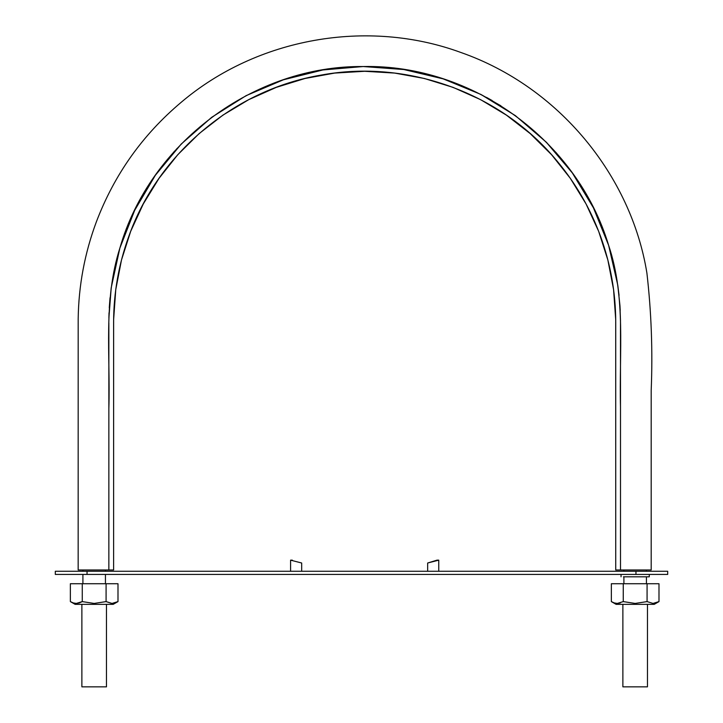 <?xml version="1.0" encoding="UTF-8"?>
<svg xmlns="http://www.w3.org/2000/svg" width="723" height="723" viewBox="0 0 723 723"><rect width="100%" height="100%" fill="white"/><g stroke="black" fill="none" stroke-linecap="round" stroke-linejoin="round"><path stroke-width="1.08" d="M635.589 569.986L651.188 569.986L651.188 390.438C652.797 351.125 651.369 312.011 646.904 273.068C631.269 176.105 559.286 86.868 460.777 52.445C367.42 18.256 257.09 37.912 181.283 102.223C142.558 134.776 114.234 174.704 96.304 222.006C84.69 253.24 78.644 285.513 78.183 318.843L78.165 569.986L108.848 569.986L108.857 408.622C110.474 354.975 103.118 300.596 119.864 248.097C149.923 143.018 254.044 65.413 363.208 66.534C472.734 64.23 577.288 140.678 608.63 245.341C626.163 297.424 619.024 353.158 620.497 407.058L620.497 569.986L620.488 320.497L619.918 305.251L617.74 284.979L608.63 245.341L593.42 207.826L572.363 172.987L546.217 142.115L515.309 115.581L480.849 94.424L443.181 78.87L403.832 69.535L363.208 66.534L322.883 69.959L283.38 79.792L246.109 95.653L211.685 117.316L181.202 144.067L155.309 175.346L134.677 210.348L119.864 248.097L111.206 287.781L108.893 317.93M108.893 317.768L109.028 312.806M109.272 307.781L110.041 297.768M120.642 245.594L132.228 215.526M155.725 174.749L177.072 148.423M404.356 69.616L425.196 73.782M480.876 94.433L500.922 105.82M546.29 142.187L561.147 158.509M593.42 207.826L602.521 228.152M617.822 285.558L619.06 295.355M619.918 305.278L620.207 310.303M108.857 322.901L108.857 569.986L113.61 569.986L113.628 319.602L115.77 289.58L121.482 260.018L130.682 231.342L143.262 203.994L159.024 178.337L177.731 154.758L199.141 133.592L222.928 115.129L248.748 99.647L276.24 87.384L304.998 78.482L334.622 73.086L364.672 71.288L394.731 73.086L424.347 78.482L453.104 87.384L480.596 99.647L506.416 115.129L530.203 133.592L551.613 154.758L570.32 178.337L586.082 203.994L598.662 231.342L607.862 260.018L613.574 289.58L615.716 319.602L615.734 569.986L629.986 569.986M108.857 569.986L78.943 569.986L113.61 569.986L113.61 322.341C113.665 292.851 118.708 264.229 128.757 236.475C158.12 153.493 234.261 89.607 321.075 75.093C407.618 59.033 501.021 93.032 556.999 160.958C575.924 183.588 590.456 208.766 600.596 236.475C610.637 264.229 615.68 292.851 615.734 322.341L615.734 569.986L650.411 569.986L620.497 569.986M486.462 97.37L492.119 100.524M115.77 289.58L121.482 260.018M304.998 78.482L334.622 73.086M394.731 73.086L424.347 78.482M453.104 87.384L480.596 99.647M530.203 133.592L551.613 154.758L570.32 178.337M620.488 321.102L620.488 320.551M620.054 307.347L619.927 305.377M564.184 162.223L555.824 152.327M546.796 142.693L546.245 142.142M174.487 151.252L164.6 162.919M124.708 233.683L119.891 247.998M111.206 287.808L109.272 307.745M623.904 583.732L623.904 576.809L647.862 576.809L646.434 576.809L646.434 583.732M82.91 583.732L82.91 574.433L55.31 574.433L55.31 571.26L648.106 571.26L438.762 571.26L623.904 571.26L623.904 569.986M105.441 583.732L105.441 574.433M105.441 571.26L105.441 569.986M622.874 686.85L647.465 686.85L622.874 686.85L622.874 604.356M81.88 686.85L106.471 686.85L81.88 686.85L81.88 604.356M648.106 571.26L667.691 571.26L667.691 574.433L667.691 571.26L623.443 571.26M427.655 571.26L301.69 571.26L427.655 571.26L427.655 563.009L436.999 560.153L438.762 560.153L438.762 571.26L438.762 560.153L427.655 563.009L436.999 560.153L427.655 563.009L427.655 571.26M290.583 571.26L113.213 571.26L290.583 571.26L290.583 560.153L301.69 563.009L301.69 571.26L301.69 563.009L290.583 560.153L292.345 560.153L290.583 560.153L290.583 571.26M75.138 571.26L66.118 571.26M112.246 571.26L100.524 571.26M82.973 571.26L76.105 571.26M646.895 571.26L640.027 571.26M55.915 574.433L654.396 574.433M653.592 574.433L648.106 574.433M100.524 574.433L75.138 574.433L100.524 574.433M55.31 574.433L55.31 571.26L55.31 574.433L87.04 574.433L87.04 571.26L87.04 574.433L635.96 574.433L635.96 571.26L635.96 574.433L667.691 574.433L667.691 571.26M55.31 571.26L635.96 571.26M623.443 576.809L649.29 576.809L649.29 574.433M646.904 576.809L649.29 576.809M646.434 569.986L646.434 571.26L647.862 571.26M112.237 574.433L113.213 574.433M75.3 604.356L113.177 604.356L117.994 601.599L115.038 602.946L117.994 601.599L117.994 583.732L106.082 583.732L117.994 583.732L117.994 601.599L112.038 603.434L106.082 601.599L106.082 583.732L82.268 583.732L106.082 583.732L106.082 601.599L94.153 603.434L82.268 601.599L82.268 583.732L70.366 583.732L70.366 601.599L73.294 602.937L70.366 601.599L70.366 583.732L82.268 583.732L82.268 601.599L76.313 603.434L79.313 602.946L76.304 603.434L73.303 602.937L76.394 603.434M111.749 603.434L106.082 601.599L94.153 603.434L82.268 601.599L79.322 602.946M70.366 601.599L75.138 604.356M77.686 604.356L110.664 604.356L77.686 604.356M115.038 602.946L112.038 603.434M76.304 603.434L73.303 602.937M654.207 604.356L658.987 601.599L656.032 602.946L658.987 601.599L658.987 583.732L647.076 583.732L658.987 583.732L658.987 601.599L653.023 603.434L647.076 601.599L647.076 583.732L623.262 583.732L647.076 583.732L647.076 601.599L635.146 603.434L623.262 601.599L623.262 583.732L611.351 583.732L611.351 601.599L614.288 602.937L611.351 601.599L611.351 583.732L623.262 583.732L623.262 601.599L617.297 603.434L620.307 602.946M656.032 602.946L653.023 603.434L647.076 601.599L635.146 603.434L623.262 601.599L617.297 603.434L614.297 602.937L617.388 603.434M611.351 601.599L616.132 604.356M618.68 604.356L651.658 604.356L618.68 604.356M617.297 603.434L614.297 602.937M616.294 604.356L654.161 604.356M82.91 571.26L82.91 569.986M647.465 686.85L647.465 604.356M106.471 686.85L106.471 604.356M621.048 576.809L621.048 574.433"/></g></svg>
